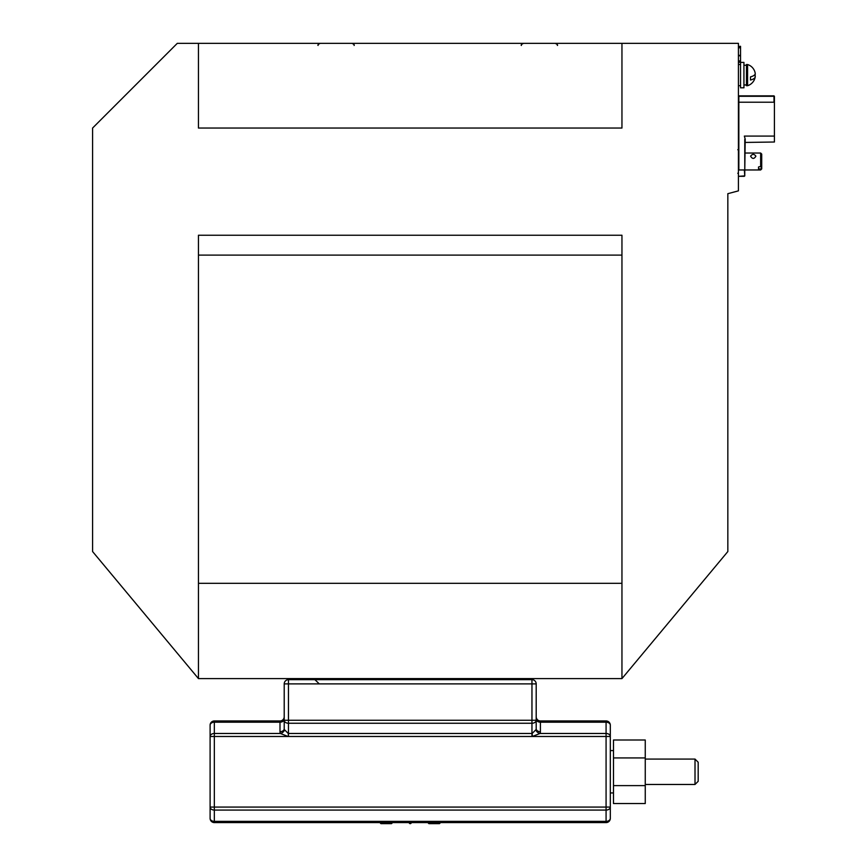 <?xml version="1.0" encoding="UTF-8"?>
<svg xmlns="http://www.w3.org/2000/svg" width="867" height="867" viewBox="0 0 867 867"><rect width="100%" height="100%" fill="white"/><g stroke="black" fill="none" stroke-linecap="round" stroke-linejoin="round"><path stroke-width="1.3" d="M621.953 255.104L621.953 235.239L198.456 235.239L198.456 255.104L621.953 255.104L621.953 678.601L727.836 551.553L727.836 193.688L738.424 190.859L738.424 43.35L198.456 43.35L198.456 128.045L621.953 128.045L621.953 43.35M621.953 583.318L198.456 583.318L198.456 678.601L92.585 551.553L92.585 128.045L177.28 43.35L198.456 43.35M198.456 583.318L198.456 255.104M621.953 678.601L198.456 678.601M738.424 46.45L740.537 46.309L740.537 87.816L743.929 87.816L743.929 62.402L740.537 62.402M738.424 55.781L740.537 55.781M738.424 47.804L740.537 47.804M738.424 62.272L740.537 62.272M738.424 60.907L740.537 60.907M361.853 679.663L361.55 678.601M458.567 679.663L458.86 678.601M760.652 169.965L760.652 168.967L758.538 168.967L758.538 166.973L761.714 166.139L761.714 168.902L760.652 169.965L744.775 169.965L745.197 139.164L744.775 142.86L745.197 139.164L744.352 136.086L774.415 136.086L774.415 142.015L774.415 96.28L738.424 96.28M745.197 142.437L774.415 142.015L774.415 96.28L738.847 95.847L739.475 95.847L738.847 95.847L738.847 169.965L744.352 169.965L744.775 175.893L744.775 169.965L744.775 175.893L738.847 176.315L744.352 176.315M738.424 102.208L773.993 102.208L773.993 95.847L738.847 95.847M744.775 164.036L744.775 172.5M738.424 175.893L738.424 169.965M744.775 139.359L744.775 169.965M695.009 784.472L698.184 781.297L698.184 762.245L695.009 759.069L695.009 784.472L645.254 784.472M645.254 785.621L645.254 740.006L613.489 740.006L613.489 785.621L645.254 785.621L645.254 803.536L613.489 803.536L613.489 785.621M645.254 757.931L613.489 757.931M613.489 750.594L610.314 750.594M610.314 801.411L610.314 742.13L610.314 801.411M409.159 822.588L409.159 822.599A1.051 1.051 0 0 0 410.21 823.65L410.21 823.65A1.051 1.051 0 0 1 409.159 822.599A1.051 1.051 0 0 0 410.21 823.65A1.051 1.051 0 0 0 411.272 822.599L409.159 822.599M411.272 822.588L411.272 822.599A1.051 1.051 0 0 1 410.221 823.65M428.894 823.65L439.482 823.65L428.894 823.65L428.894 822.599L427.832 822.599L428.894 823.65M392.578 822.588L391.526 823.65L380.927 823.65L391.526 823.65L391.516 822.599L379.876 822.599L380.927 823.65L380.938 822.588M531.959 679.663L531.959 683.89L288.451 683.89L288.451 679.663A4.237 4.237 0 0 0 284.213 683.89L288.451 683.89L288.451 720.26L284.213 720.26L284.213 683.89A4.237 4.237 0 0 1 288.451 679.663L531.959 679.663A4.237 4.237 0 0 1 536.196 683.89L536.196 728.746L536.196 720.26L536.196 728.746L536.196 720.26L531.959 720.26L531.959 683.89L536.196 683.89M484.317 678.601L484.317 679.663L359.09 679.663M484.317 679.663L505.515 679.663L499.143 679.663L499.143 678.601M536.196 720.26A4.237 2.991 180 0 1 531.959 723.251L531.959 720.26L288.451 720.26L288.451 723.251A4.237 2.991 0 0 1 284.213 720.26L284.213 728.746A4.216 2.98 180 0 1 279.998 731.715L279.998 722.189L214.333 722.189L214.333 720.954L279.998 720.954A4.216 4.216 0 0 0 284.213 716.738A4.216 4.216 0 0 1 279.998 720.954L214.333 720.954A4.237 4.237 0 0 0 210.107 725.191L210.107 736.473L210.107 725.191A4.237 4.237 0 0 1 214.333 720.954A4.237 4.237 0 0 0 210.107 725.191A4.237 2.991 0 0 1 214.333 722.189L214.333 733.471L280.377 733.471A4.216 2.85 156.5 0 0 284.398 729.624L288.256 733.471L288.451 736.473L606.076 736.473L606.076 807.069L214.333 807.069L214.333 733.471A4.237 2.991 0 0 0 210.107 736.473L210.107 807.069L210.107 736.473L288.451 736.473L288.256 733.471A4.237 2.991 -0 0 0 288.451 733.471L531.959 733.471L531.959 723.251L288.451 723.251L288.451 736.473M536.196 716.738A4.216 4.216 0 0 0 540.412 720.954L606.076 720.954L606.076 736.473L610.314 736.473L610.314 725.191L610.314 818.361L610.314 807.069L606.076 807.069L606.076 810.071L214.333 810.071L214.333 821.352L606.076 821.352L606.076 822.588A4.237 4.237 0 0 0 610.314 818.361A4.237 4.237 0 0 1 606.076 822.588A4.237 4.237 0 0 0 610.314 818.361A4.237 4.237 0 0 1 606.076 822.588L214.333 822.588L606.076 822.588M532.349 736.462L540.043 733.471A4.216 2.85 23.5 0 1 536.012 729.624L532.154 733.471L532.349 736.462L532.154 733.471A4.237 2.991 180 0 1 531.959 733.471L531.959 736.473M610.314 736.473A4.237 2.991 180 0 0 606.076 733.471L540.043 733.471A8.453 5.971 0 0 0 540.412 731.715A4.216 2.98 0 0 1 536.196 728.746A4.237 2.991 0 0 1 536.012 729.624L532.154 733.471M284.213 728.746A4.237 2.991 180 0 0 284.398 729.624L288.256 733.471M279.998 731.715A8.453 5.971 180 0 0 280.377 733.471L288.061 736.462M540.412 731.715L540.412 722.189L606.076 722.189A4.237 2.991 180 0 1 610.314 725.191A4.237 4.237 0 0 0 606.076 720.954M210.107 818.361L210.107 807.069L210.107 818.361A4.237 4.237 0 0 0 214.333 822.588A4.237 4.237 0 0 1 210.107 818.361A4.237 2.991 0 0 0 214.333 821.352L214.333 822.588A4.237 4.237 0 0 1 210.107 818.361M760.652 166.973L760.652 153.025L744.775 153.025L744.775 156.179M750.594 156.179C752.361 159.127 754.127 159.127 755.894 156.179C754.127 153.806 752.361 153.806 750.594 156.179M761.714 166.139L761.714 154.088L760.652 153.025L755.287 153.025M758.538 168.967L758.538 166.973M761.714 168.133L760.652 168.967M755.103 77.499A11.098 11.098 0 0 1 747.582 85.703L747.582 64.526A11.098 11.098 0 0 1 755.211 73.283A10.968 4.064 0 0 1 755.233 73.543A10.968 3.446 180 0 0 755.233 73.5A10.968 3.446 0 0 0 755.211 73.327M754.919 75.732A10.968 7.738 180 0 0 755.233 73.912A10.968 7.738 0 0 0 755.222 73.662M755.103 75.115A10.968 7.738 180 0 1 755.222 76.556M754.377 75.115A10.968 4.064 180 0 1 755.211 76.935A10.968 4.064 180 0 1 750.486 80.035L750.486 76.881A10.968 4.064 180 0 0 755.233 73.543M750.486 80.035L750.486 76.881M755.211 76.935A11.098 11.098 0 0 1 747.582 85.703L746.465 85.703L746.465 64.526L747.582 64.526M738.424 47.371L740.537 47.371M738.424 46.753L740.537 46.753M738.424 55.347L740.537 55.347M738.424 61.98L740.537 61.98M738.424 61.243L740.537 61.243M336.093 678.601L336.093 679.663M439.482 822.588L428.894 822.588M440.544 822.599L439.482 822.599L439.482 823.65L440.544 822.588M391.516 822.588L392.578 822.599M540.412 720.954L540.412 722.189A4.216 2.98 0 0 1 536.196 719.209M284.213 719.209A4.216 2.98 0 0 1 279.998 722.189L279.998 720.954M610.314 818.361A4.237 2.991 180 0 1 606.076 821.352L606.076 810.071A4.237 2.991 0 0 0 610.314 807.069M214.333 810.071L214.333 807.069L210.107 807.069A4.237 2.991 180 0 0 214.333 810.071M284.213 683.89A4.237 4.237 0 0 1 288.451 679.663M737.784 149.677L738.424 150.316M737.784 173.313L738.424 172.674M521.381 45.463C520.785 45.03 521.49 44.325 523.495 43.35C521.49 44.325 520.785 45.03 521.381 45.463C520.839 44.954 521.544 44.25 523.495 43.35C521.544 44.25 520.839 44.954 521.381 45.463M557.373 45.463C557.969 45.03 557.264 44.325 555.259 43.35C557.264 44.325 557.969 45.03 557.373 45.463C557.969 45.041 557.264 44.336 555.259 43.35C557.264 44.336 557.969 45.041 557.373 45.463M318.091 45.463C317.506 45.03 318.211 44.325 320.216 43.35C318.211 44.325 317.506 45.03 318.091 45.463C317.56 44.954 318.265 44.25 320.216 43.35C318.265 44.25 317.56 44.954 318.091 45.463M354.094 45.463C354.646 44.965 353.942 44.26 351.98 43.35C353.942 44.26 354.646 44.965 354.094 45.463C354.625 44.943 353.92 44.228 351.98 43.35C353.92 44.228 354.625 44.943 354.094 45.463M321.278 678.601L321.278 679.663M426.77 679.663L423.974 678.601L426.77 679.663M393.64 679.663L396.447 678.601L393.64 679.663M738.424 85.703L740.537 85.703M738.424 64.526L740.537 64.526M695.009 759.069L645.254 759.069M613.489 792.947L610.314 792.947M319.132 683.749L314.905 679.663M751.201 153.025L744.775 153.025M743.929 84.955L746.465 84.955M743.929 65.263L746.465 65.263"/></g></svg>
